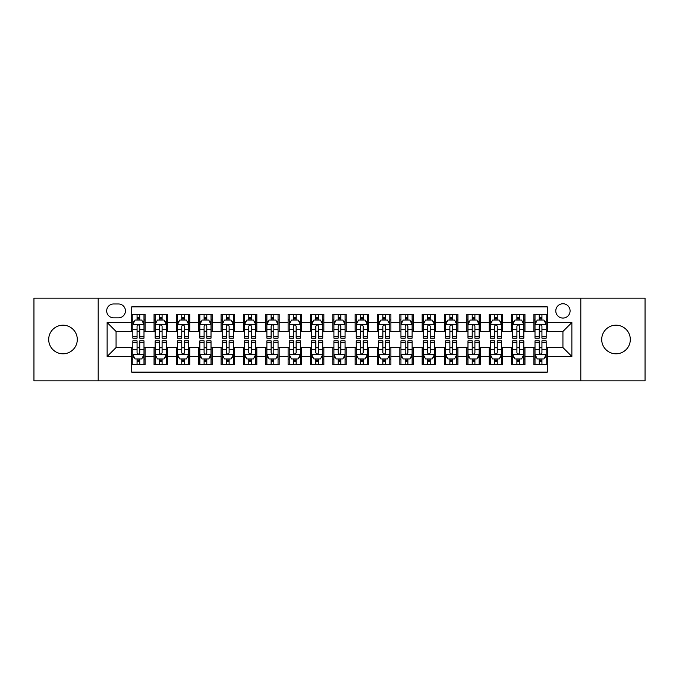<?xml version="1.0" encoding="UTF-8"?>
<svg xmlns="http://www.w3.org/2000/svg" width="679" height="679" viewBox="0 0 679 679"><rect width="100%" height="100%" fill="white"/><g stroke="black" fill="none" stroke-linecap="round" stroke-linejoin="round"><path stroke-width="1.02" d="M616.006 325.199A14.301 14.301 0 0 0 601.704 339.5A14.301 14.301 0 0 0 616.006 353.801A14.301 14.301 0 0 0 630.307 339.5A14.301 14.301 0 0 0 616.006 325.199M62.994 325.199A14.301 14.301 0 0 0 48.693 339.5A14.301 14.301 0 0 0 62.994 353.801A14.301 14.301 0 0 0 77.296 339.5A14.301 14.301 0 0 0 62.994 325.199M562.933 303.751A7.146 7.146 0 0 0 555.787 310.897A7.146 7.146 0 0 0 562.933 318.052A7.146 7.146 0 0 0 570.088 310.897A7.146 7.146 0 0 0 562.933 303.751M580.808 380.834L645.05 380.834L645.05 298.166L580.808 298.166L580.808 380.834L98.192 380.834L98.192 298.166L33.95 298.166L33.95 380.834L98.192 380.834M547.299 314.36L533.889 314.36L533.889 322.517L524.952 322.517L524.952 331.454L533.889 331.454L533.889 322.517M524.952 322.517L524.952 314.36L511.55 314.36L511.55 322.517L502.613 322.517L502.613 331.454L511.55 331.454L511.55 322.517M502.613 322.517L502.613 314.36L489.203 314.36L489.203 322.517L480.265 322.517L480.265 331.454L489.203 331.454L489.203 322.517M480.265 322.517L480.265 314.36L466.855 314.36L466.855 322.517L457.918 322.517L457.918 331.454L466.855 331.454L466.855 322.517M457.918 322.517L457.918 314.36L444.516 314.36L444.516 322.517L435.579 322.517L435.579 331.454L444.516 331.454L444.516 322.517M435.579 322.517L435.579 314.36L422.168 314.36L422.168 322.517L413.231 322.517L413.231 331.454L422.168 331.454L422.168 322.517M413.231 322.517L413.231 314.36L399.829 314.36L399.829 322.517L390.892 322.517L390.892 331.454L399.829 331.454L399.829 322.517M390.892 322.517L390.892 314.36L377.482 314.36L377.482 322.517L368.544 322.517L368.544 331.454L377.482 331.454L377.482 322.517M368.544 322.517L368.544 314.36L355.142 314.36L355.142 322.517L346.205 322.517L346.205 331.454L355.142 331.454L355.142 322.517M346.205 322.517L346.205 314.36L332.795 314.36L332.795 322.517L323.858 322.517L323.858 331.454L332.795 331.454L332.795 322.517M323.858 322.517L323.858 314.36L310.456 314.36L310.456 322.517L301.518 322.517L301.518 331.454L310.456 331.454L310.456 322.517M301.518 322.517L301.518 314.36L288.108 314.36L288.108 322.517L279.171 322.517L279.171 331.454L288.108 331.454L288.108 322.517M279.171 322.517L279.171 314.36L265.769 314.36L265.769 322.517L256.832 322.517L256.832 331.454L265.769 331.454L265.769 322.517M256.832 322.517L256.832 314.36L243.422 314.36L243.422 322.517L234.484 322.517L234.484 331.454L243.422 331.454L243.422 322.517M234.484 322.517L234.484 314.36L221.082 314.36L221.082 322.517L212.145 322.517L212.145 331.454L221.082 331.454L221.082 322.517M212.145 322.517L212.145 314.36L198.735 314.36L198.735 322.517L189.797 322.517L189.797 331.454L198.735 331.454L198.735 322.517M189.797 322.517L189.797 314.36L176.387 314.36L176.387 322.517L167.45 322.517L167.45 331.454L176.387 331.454L176.387 322.517M167.45 322.517L167.45 314.36L154.048 314.36L154.048 331.454L145.111 331.454L145.111 314.36L131.701 314.36M131.701 364.64L145.111 364.64L145.111 347.546L154.048 347.546L154.048 364.64L167.45 364.64L167.45 347.546L176.387 347.546L176.387 356.483L167.45 356.483M176.387 356.483L176.387 364.64L189.797 364.64L189.797 347.546L198.735 347.546L198.735 356.483L189.797 356.483M198.735 356.483L198.735 364.64L212.145 364.64L212.145 347.546L221.082 347.546L221.082 356.483L212.145 356.483M221.082 356.483L221.082 364.64L234.484 364.64L234.484 347.546L243.422 347.546L243.422 356.483L234.484 356.483M243.422 356.483L243.422 364.64L256.832 364.64L256.832 347.546L265.769 347.546L265.769 356.483L256.832 356.483M265.769 356.483L265.769 364.64L279.171 364.64L279.171 347.546L288.108 347.546L288.108 356.483L279.171 356.483M288.108 356.483L288.108 364.64L301.518 364.64L301.518 347.546L310.456 347.546L310.456 356.483L301.518 356.483M310.456 356.483L310.456 364.64L323.858 364.64L323.858 347.546L332.795 347.546L332.795 356.483L323.858 356.483M332.795 356.483L332.795 364.64L346.205 364.64L346.205 347.546L355.142 347.546L355.142 356.483L346.205 356.483M355.142 356.483L355.142 364.64L368.544 364.64L368.544 347.546L377.482 347.546L377.482 356.483L368.544 356.483M377.482 356.483L377.482 364.64L390.892 364.64L390.892 347.546L399.829 347.546L399.829 356.483L390.892 356.483M399.829 356.483L399.829 364.64L413.231 364.64L413.231 347.546L422.168 347.546L422.168 356.483L413.231 356.483M422.168 356.483L422.168 364.64L435.579 364.64L435.579 347.546L444.516 347.546L444.516 356.483L435.579 356.483M444.516 356.483L444.516 364.64L457.918 364.64L457.918 347.546L466.855 347.546L466.855 356.483L457.918 356.483M466.855 356.483L466.855 364.64L480.265 364.64L480.265 347.546L489.203 347.546L489.203 356.483L480.265 356.483M489.203 356.483L489.203 364.64L502.613 364.64L502.613 347.546L511.55 347.546L511.55 356.483L502.613 356.483M511.55 356.483L511.55 364.64L524.952 364.64L524.952 347.546L533.889 347.546L533.889 356.483L524.952 356.483M113.605 317.823L118.519 317.823A6.926 6.926 0 0 0 125.445 310.897A6.926 6.926 0 0 0 118.519 303.971L113.605 303.971A6.926 6.926 0 0 0 106.679 310.897A6.926 6.926 0 0 0 113.605 317.823M580.808 298.166L98.192 298.166M547.299 322.517L547.299 306.874L131.701 306.874L131.701 331.454L116.067 331.454L116.067 347.546L131.701 347.546L131.701 372.126L547.299 372.126L547.299 347.546L562.933 347.546L562.933 331.454L547.299 331.454L547.299 322.517L571.871 322.517L571.871 356.483L547.299 356.483M131.701 356.483L107.129 356.483L107.129 322.517L131.701 322.517M533.889 356.483L533.889 364.64L547.299 364.64M131.701 319.953L132.821 319.953M137.065 319.953L139.747 319.953M143.99 319.953L145.111 319.953M131.701 331.233L132.821 331.233M137.065 331.233L139.747 331.233M143.99 331.233L145.111 331.233M131.701 347.767L132.821 347.767M137.065 347.767L139.747 347.767M143.99 347.767L145.111 347.767M131.701 359.047L132.821 359.047M137.065 359.047L139.747 359.047M143.99 359.047L145.111 359.047M154.048 331.233L155.168 331.233M159.412 331.233L162.094 331.233M166.338 331.233L167.45 331.233M154.048 319.953L155.168 319.953M159.412 319.953L162.094 319.953M166.338 319.953L167.45 319.953M154.048 347.767L155.168 347.767M159.412 347.767L162.094 347.767M166.338 347.767L167.45 347.767M154.048 359.047L155.168 359.047M159.412 359.047L162.094 359.047M166.338 359.047L167.45 359.047M176.387 347.767L177.508 347.767M181.751 347.767L184.433 347.767M188.677 347.767L189.797 347.767M176.387 359.047L177.508 359.047M181.751 359.047L184.433 359.047M188.677 359.047L189.797 359.047M176.387 319.953L177.508 319.953M181.751 319.953L184.433 319.953M188.677 319.953L189.797 319.953M176.387 331.233L177.508 331.233M181.751 331.233L184.433 331.233M188.677 331.233L189.797 331.233M198.735 347.767L199.855 347.767M204.099 347.767L206.781 347.767M211.025 347.767L212.145 347.767M198.735 359.047L199.855 359.047M204.099 359.047L206.781 359.047M211.025 359.047L212.145 359.047M198.735 319.953L199.855 319.953M204.099 319.953L206.781 319.953M211.025 319.953L212.145 319.953M198.735 331.233L199.855 331.233M204.099 331.233L206.781 331.233M211.025 331.233L212.145 331.233M221.082 347.767L222.194 347.767M226.438 347.767L229.12 347.767M233.364 347.767L234.484 347.767M221.082 359.047L222.194 359.047M226.438 359.047L229.12 359.047M233.364 359.047L234.484 359.047M221.082 319.953L222.194 319.953M226.438 319.953L229.12 319.953M233.364 319.953L234.484 319.953M221.082 331.233L222.194 331.233M226.438 331.233L229.12 331.233M233.364 331.233L234.484 331.233M243.422 347.767L244.542 347.767M248.786 347.767L251.468 347.767M255.711 347.767L256.832 347.767M243.422 359.047L244.542 359.047M248.786 359.047L251.468 359.047M255.711 359.047L256.832 359.047M243.422 319.953L244.542 319.953M248.786 319.953L251.468 319.953M255.711 319.953L256.832 319.953M243.422 331.233L244.542 331.233M248.786 331.233L251.468 331.233M255.711 331.233L256.832 331.233M265.769 347.767L266.881 347.767M271.125 347.767L273.807 347.767M278.059 347.767L279.171 347.767M265.769 359.047L266.881 359.047M271.125 359.047L273.807 359.047M278.059 359.047L279.171 359.047M265.769 319.953L266.881 319.953M271.125 319.953L273.807 319.953M278.059 319.953L279.171 319.953M265.769 331.233L266.881 331.233M271.125 331.233L273.807 331.233M278.059 331.233L279.171 331.233M288.108 347.767L289.229 347.767M293.472 347.767L296.154 347.767M300.398 347.767L301.518 347.767M288.108 359.047L289.229 359.047M293.472 359.047L296.154 359.047M300.398 359.047L301.518 359.047M288.108 319.953L289.229 319.953M293.472 319.953L296.154 319.953M300.398 319.953L301.518 319.953M288.108 331.233L289.229 331.233M293.472 331.233L296.154 331.233M300.398 331.233L301.518 331.233M310.456 347.767L311.568 347.767M315.82 347.767L318.493 347.767M322.746 347.767L323.858 347.767M310.456 359.047L311.568 359.047M315.82 359.047L318.493 359.047M322.746 359.047L323.858 359.047M310.456 319.953L311.568 319.953M315.82 319.953L318.493 319.953M322.746 319.953L323.858 319.953M310.456 331.233L311.568 331.233M315.82 331.233L318.493 331.233M322.746 331.233L323.858 331.233M332.795 347.767L333.915 347.767M338.159 347.767L340.841 347.767M345.085 347.767L346.205 347.767M332.795 359.047L333.915 359.047M338.159 359.047L340.841 359.047M345.085 359.047L346.205 359.047M332.795 319.953L333.915 319.953M338.159 319.953L340.841 319.953M345.085 319.953L346.205 319.953M332.795 331.233L333.915 331.233M338.159 331.233L340.841 331.233M345.085 331.233L346.205 331.233M355.142 347.767L356.254 347.767M360.507 347.767L363.18 347.767M367.432 347.767L368.544 347.767M355.142 359.047L356.254 359.047M360.507 359.047L363.18 359.047M367.432 359.047L368.544 359.047M355.142 319.953L356.254 319.953M360.507 319.953L363.18 319.953M367.432 319.953L368.544 319.953M355.142 331.233L356.254 331.233M360.507 331.233L363.18 331.233M367.432 331.233L368.544 331.233M377.482 347.767L378.602 347.767M382.846 347.767L385.528 347.767M389.771 347.767L390.892 347.767M377.482 359.047L378.602 359.047M382.846 359.047L385.528 359.047M389.771 359.047L390.892 359.047M377.482 319.953L378.602 319.953M382.846 319.953L385.528 319.953M389.771 319.953L390.892 319.953M377.482 331.233L378.602 331.233M382.846 331.233L385.528 331.233M389.771 331.233L390.892 331.233M399.829 347.767L400.941 347.767M405.193 347.767L407.875 347.767M412.119 347.767L413.231 347.767M399.829 359.047L400.941 359.047M405.193 359.047L407.875 359.047M412.119 359.047L413.231 359.047M399.829 319.953L400.941 319.953M405.193 319.953L407.875 319.953M412.119 319.953L413.231 319.953M399.829 331.233L400.941 331.233M405.193 331.233L407.875 331.233M412.119 331.233L413.231 331.233M422.168 347.767L423.289 347.767M427.532 347.767L430.214 347.767M434.458 347.767L435.579 347.767M422.168 359.047L423.289 359.047M427.532 359.047L430.214 359.047M434.458 359.047L435.579 359.047M422.168 319.953L423.289 319.953M427.532 319.953L430.214 319.953M434.458 319.953L435.579 319.953M422.168 331.233L423.289 331.233M427.532 331.233L430.214 331.233M434.458 331.233L435.579 331.233M444.516 347.767L445.636 347.767M449.88 347.767L452.562 347.767M456.806 347.767L457.918 347.767M444.516 359.047L445.636 359.047M449.88 359.047L452.562 359.047M456.806 359.047L457.918 359.047M444.516 319.953L445.636 319.953M449.88 319.953L452.562 319.953M456.806 319.953L457.918 319.953M444.516 331.233L445.636 331.233M449.88 331.233L452.562 331.233M456.806 331.233L457.918 331.233M466.855 347.767L467.975 347.767M472.219 347.767L474.901 347.767M479.145 347.767L480.265 347.767M466.855 359.047L467.975 359.047M472.219 359.047L474.901 359.047M479.145 359.047L480.265 359.047M466.855 319.953L467.975 319.953M472.219 319.953L474.901 319.953M479.145 319.953L480.265 319.953M466.855 331.233L467.975 331.233M472.219 331.233L474.901 331.233M479.145 331.233L480.265 331.233M489.203 347.767L490.323 347.767M494.567 347.767L497.249 347.767M501.492 347.767L502.613 347.767M489.203 359.047L490.323 359.047M494.567 359.047L497.249 359.047M501.492 359.047L502.613 359.047M489.203 319.953L490.323 319.953M494.567 319.953L497.249 319.953M501.492 319.953L502.613 319.953M489.203 331.233L490.323 331.233M494.567 331.233L497.249 331.233M501.492 331.233L502.613 331.233M511.55 347.767L512.662 347.767M516.906 347.767L519.588 347.767M523.832 347.767L524.952 347.767M511.55 359.047L512.662 359.047M516.906 359.047L519.588 359.047M523.832 359.047L524.952 359.047M511.55 319.953L512.662 319.953M516.906 319.953L519.588 319.953M523.832 319.953L524.952 319.953M511.55 331.233L512.662 331.233M516.906 331.233L519.588 331.233M523.832 331.233L524.952 331.233M533.889 347.767L535.01 347.767M539.253 347.767L541.935 347.767M546.179 347.767L547.299 347.767M533.889 359.047L535.01 359.047M539.253 359.047L541.935 359.047M546.179 359.047L547.299 359.047M533.889 319.953L535.01 319.953M539.253 319.953L541.935 319.953M546.179 319.953L547.299 319.953M533.889 331.233L535.01 331.233M539.253 331.233L541.935 331.233M546.179 331.233L547.299 331.233M116.067 331.454L107.129 322.517M116.067 347.546L107.129 356.483M571.871 322.517L562.933 331.454M571.871 356.483L562.933 347.546M139.747 317.271L137.065 317.271M143.99 336.343L139.747 336.343L139.747 338.159L143.99 338.159L143.99 324.528L141.758 320.064L135.053 320.064L132.821 324.528L132.821 338.159L137.065 338.159L137.065 336.343L132.821 336.343M132.821 324.528L132.821 314.36M143.99 324.528L143.99 314.36M137.065 320.064L137.065 314.36M139.747 314.36L139.747 320.064M139.747 336.343L139.747 326.209C138.856 324.486 137.964 324.486 137.065 326.209L137.065 336.343M137.065 361.729L139.747 361.729M132.821 342.657L137.065 342.657L137.065 340.841L132.821 340.841L132.821 354.472L135.053 358.936L141.758 358.936L143.99 354.472L143.99 340.841L139.747 340.841L139.747 342.657L143.99 342.657M143.99 354.472L143.99 364.64M132.821 354.472L132.821 364.64M139.747 358.936L139.747 364.64M137.065 364.64L137.065 358.936M137.065 342.657L137.065 352.791C137.956 354.514 138.856 354.514 139.747 352.791L139.747 342.657M162.094 317.271L159.412 317.271M166.338 336.343L162.094 336.343L162.094 338.159L166.338 338.159L166.338 324.528L164.106 320.064L157.401 320.064L155.168 324.528L155.168 338.159L159.412 338.159L159.412 336.343L155.168 336.343M155.168 324.528L155.168 314.36M166.338 324.528L166.338 314.36M159.412 320.064L159.412 314.36M162.094 314.36L162.094 320.064M162.094 336.343L162.094 326.209C161.195 324.486 160.303 324.486 159.412 326.209L159.412 336.343M184.433 317.271L181.751 317.271M188.677 336.343L184.433 336.343L184.433 338.159L188.677 338.159L188.677 324.528L186.445 320.064L179.74 320.064L177.508 324.528L177.508 338.159L181.751 338.159L181.751 336.343L177.508 336.343M177.508 324.528L177.508 314.36M188.677 324.528L188.677 314.36M181.751 320.064L181.751 314.36M184.433 314.36L184.433 320.064M184.433 336.343L184.433 326.209C183.542 324.486 182.651 324.486 181.751 326.209L181.751 336.343M206.781 317.271L204.099 317.271M211.025 336.343L206.781 336.343L206.781 338.159L211.025 338.159L211.025 324.528L208.792 320.064L202.087 320.064L199.855 324.528L199.855 338.159L204.099 338.159L204.099 336.343L199.855 336.343M199.855 324.528L199.855 314.36M211.025 324.528L211.025 314.36M204.099 320.064L204.099 314.36M206.781 314.36L206.781 320.064M206.781 336.343L206.781 326.209C205.89 324.486 204.99 324.486 204.099 326.209L204.099 336.343M229.12 317.271L226.438 317.271M233.364 336.343L229.12 336.343L229.12 338.159L233.364 338.159L233.364 324.528L231.132 320.064L224.426 320.064L222.194 324.528L222.194 338.159L226.438 338.159L226.438 336.343L222.194 336.343M222.194 324.528L222.194 314.36M233.364 324.528L233.364 314.36M226.438 320.064L226.438 314.36M229.12 314.36L229.12 320.064M229.12 336.343L229.12 326.209C228.229 324.486 227.338 324.486 226.438 326.209L226.438 336.343M159.412 361.729L162.094 361.729M155.168 342.657L159.412 342.657L159.412 340.841L155.168 340.841L155.168 354.472L157.401 358.936L164.106 358.936L166.338 354.472L166.338 340.841L162.094 340.841L162.094 342.657L166.338 342.657M166.338 354.472L166.338 364.64M155.168 354.472L155.168 364.64M162.094 358.936L162.094 364.64M159.412 364.64L159.412 358.936M159.412 342.657L159.412 352.791C160.303 354.514 161.195 354.514 162.094 352.791L162.094 342.657M181.751 361.729L184.433 361.729M177.508 342.657L181.751 342.657L181.751 340.841L177.508 340.841L177.508 354.472L179.74 358.936L186.445 358.936L188.677 354.472L188.677 340.841L184.433 340.841L184.433 342.657L188.677 342.657M188.677 354.472L188.677 364.64M177.508 354.472L177.508 364.64M184.433 358.936L184.433 364.64M181.751 364.64L181.751 358.936M181.751 342.657L181.751 352.791C182.643 354.514 183.542 354.514 184.433 352.791L184.433 342.657M204.099 361.729L206.781 361.729M199.855 342.657L204.099 342.657L204.099 340.841L199.855 340.841L199.855 354.472L202.087 358.936L208.792 358.936L211.025 354.472L211.025 340.841L206.781 340.841L206.781 342.657L211.025 342.657M211.025 354.472L211.025 364.64M199.855 354.472L199.855 364.64M206.781 358.936L206.781 364.64M204.099 364.64L204.099 358.936M204.099 342.657L204.099 352.791C204.99 354.514 205.881 354.514 206.781 352.791L206.781 342.657M226.438 361.729L229.12 361.729M222.194 342.657L226.438 342.657L226.438 340.841L222.194 340.841L222.194 354.472L224.426 358.936L231.132 358.936L233.364 354.472L233.364 340.841L229.12 340.841L229.12 342.657L233.364 342.657M233.364 354.472L233.364 364.64M222.194 354.472L222.194 364.64M229.12 358.936L229.12 364.64M226.438 364.64L226.438 358.936M226.438 342.657L226.438 352.791C227.338 354.514 228.229 354.514 229.12 352.791L229.12 342.657M251.468 317.271L248.786 317.271M255.711 336.343L251.468 336.343L251.468 338.159L255.711 338.159L255.711 324.528L253.479 320.064L246.774 320.064L244.542 324.528L244.542 338.159L248.786 338.159L248.786 336.343L244.542 336.343M244.542 324.528L244.542 314.36M255.711 324.528L255.711 314.36M248.786 320.064L248.786 314.36M251.468 314.36L251.468 320.064M251.468 336.343L251.468 326.209C250.576 324.486 249.677 324.486 248.786 326.209L248.786 336.343M248.786 361.729L251.468 361.729M244.542 342.657L248.786 342.657L248.786 340.841L244.542 340.841L244.542 354.472L246.774 358.936L253.479 358.936L255.711 354.472L255.711 340.841L251.468 340.841L251.468 342.657L255.711 342.657M255.711 354.472L255.711 364.64M244.542 354.472L244.542 364.64M251.468 358.936L251.468 364.64M248.786 364.64L248.786 358.936M248.786 342.657L248.786 352.791C249.677 354.514 250.568 354.514 251.468 352.791L251.468 342.657M273.807 317.271L271.125 317.271M278.059 336.343L273.807 336.343L273.807 338.159L278.059 338.159L278.059 324.528L275.818 320.064L269.113 320.064L266.881 324.528L266.881 338.159L271.125 338.159L271.125 336.343L266.881 336.343M266.881 324.528L266.881 314.36M278.059 324.528L278.059 314.36M271.125 320.064L271.125 314.36M273.807 314.36L273.807 320.064M273.807 336.343L273.807 326.209C272.916 324.486 272.024 324.486 271.125 326.209L271.125 336.343M271.125 361.729L273.807 361.729M266.881 342.657L271.125 342.657L271.125 340.841L266.881 340.841L266.881 354.472L269.113 358.936L275.818 358.936L278.059 354.472L278.059 340.841L273.807 340.841L273.807 342.657L278.059 342.657M278.059 354.472L278.059 364.64M266.881 354.472L266.881 364.64M273.807 358.936L273.807 364.64M271.125 364.64L271.125 358.936M271.125 342.657L271.125 352.791C272.024 354.514 272.916 354.514 273.807 352.791L273.807 342.657M296.154 317.271L293.472 317.271M300.398 336.343L296.154 336.343L296.154 338.159L300.398 338.159L300.398 324.528L298.166 320.064L291.461 320.064L289.229 324.528L289.229 338.159L293.472 338.159L293.472 336.343L289.229 336.343M289.229 324.528L289.229 314.36M300.398 324.528L300.398 314.36M293.472 320.064L293.472 314.36M296.154 314.36L296.154 320.064M296.154 336.343L296.154 326.209C295.263 324.486 294.363 324.486 293.472 326.209L293.472 336.343M293.472 361.729L296.154 361.729M289.229 342.657L293.472 342.657L293.472 340.841L289.229 340.841L289.229 354.472L291.461 358.936L298.166 358.936L300.398 354.472L300.398 340.841L296.154 340.841L296.154 342.657L300.398 342.657M300.398 354.472L300.398 364.64M289.229 354.472L289.229 364.64M296.154 358.936L296.154 364.64M293.472 364.64L293.472 358.936M293.472 342.657L293.472 352.791C294.363 354.514 295.255 354.514 296.154 352.791L296.154 342.657M318.493 317.271L315.82 317.271M322.746 336.343L318.493 336.343L318.493 338.159L322.746 338.159L322.746 324.528L320.505 320.064L313.808 320.064L311.568 324.528L311.568 338.159L315.82 338.159L315.82 336.343L311.568 336.343M311.568 324.528L311.568 314.36M322.746 324.528L322.746 314.36M315.82 320.064L315.82 314.36M318.493 314.36L318.493 320.064M318.493 336.343L318.493 326.209C317.602 324.486 316.711 324.486 315.82 326.209L315.82 336.343M315.82 361.729L318.493 361.729M311.568 342.657L315.82 342.657L315.82 340.841L311.568 340.841L311.568 354.472L313.808 358.936L320.505 358.936L322.746 354.472L322.746 340.841L318.493 340.841L318.493 342.657L322.746 342.657M322.746 354.472L322.746 364.64M311.568 354.472L311.568 364.64M318.493 358.936L318.493 364.64M315.82 364.64L315.82 358.936M315.82 342.657L315.82 352.791C316.711 354.514 317.602 354.514 318.493 352.791L318.493 342.657M340.841 317.271L338.159 317.271M345.085 336.343L340.841 336.343L340.841 338.159L345.085 338.159L345.085 324.528L342.853 320.064L336.147 320.064L333.915 324.528L333.915 338.159L338.159 338.159L338.159 336.343L333.915 336.343M333.915 324.528L333.915 314.36M345.085 324.528L345.085 314.36M338.159 320.064L338.159 314.36M340.841 314.36L340.841 320.064M340.841 336.343L340.841 326.209C339.95 324.486 339.05 324.486 338.159 326.209L338.159 336.343M338.159 361.729L340.841 361.729M333.915 342.657L338.159 342.657L338.159 340.841L333.915 340.841L333.915 354.472L336.147 358.936L342.853 358.936L345.085 354.472L345.085 340.841L340.841 340.841L340.841 342.657L345.085 342.657M345.085 354.472L345.085 364.64M333.915 354.472L333.915 364.64M340.841 358.936L340.841 364.64M338.159 364.64L338.159 358.936M338.159 342.657L338.159 352.791C339.05 354.514 339.95 354.514 340.841 352.791L340.841 342.657M363.18 317.271L360.507 317.271M367.432 336.343L363.18 336.343L363.18 338.159L367.432 338.159L367.432 324.528L365.192 320.064L358.495 320.064L356.254 324.528L356.254 338.159L360.507 338.159L360.507 336.343L356.254 336.343M356.254 324.528L356.254 314.36M367.432 324.528L367.432 314.36M360.507 320.064L360.507 314.36M363.18 314.36L363.18 320.064M363.18 336.343L363.18 326.209C362.289 324.486 361.398 324.486 360.507 326.209L360.507 336.343M360.507 361.729L363.18 361.729M356.254 342.657L360.507 342.657L360.507 340.841L356.254 340.841L356.254 354.472L358.495 358.936L365.192 358.936L367.432 354.472L367.432 340.841L363.18 340.841L363.18 342.657L367.432 342.657M367.432 354.472L367.432 364.64M356.254 354.472L356.254 364.64M363.18 358.936L363.18 364.64M360.507 364.64L360.507 358.936M360.507 342.657L360.507 352.791C361.398 354.514 362.289 354.514 363.18 352.791L363.18 342.657M385.528 317.271L382.846 317.271M389.771 336.343L385.528 336.343L385.528 338.159L389.771 338.159L389.771 324.528L387.539 320.064L380.834 320.064L378.602 324.528L378.602 338.159L382.846 338.159L382.846 336.343L378.602 336.343M378.602 324.528L378.602 314.36M389.771 324.528L389.771 314.36M382.846 320.064L382.846 314.36M385.528 314.36L385.528 320.064M385.528 336.343L385.528 326.209C384.637 324.486 383.745 324.486 382.846 326.209L382.846 336.343M382.846 361.729L385.528 361.729M378.602 342.657L382.846 342.657L382.846 340.841L378.602 340.841L378.602 354.472L380.834 358.936L387.539 358.936L389.771 354.472L389.771 340.841L385.528 340.841L385.528 342.657L389.771 342.657M389.771 354.472L389.771 364.64M378.602 354.472L378.602 364.64M385.528 358.936L385.528 364.64M382.846 364.64L382.846 358.936M382.846 342.657L382.846 352.791C383.737 354.514 384.637 354.514 385.528 352.791L385.528 342.657M407.875 317.271L405.193 317.271M412.119 336.343L407.875 336.343L407.875 338.159L412.119 338.159L412.119 324.528L409.887 320.064L403.182 320.064L400.941 324.528L400.941 338.159L405.193 338.159L405.193 336.343L400.941 336.343M400.941 324.528L400.941 314.36M412.119 324.528L412.119 314.36M405.193 320.064L405.193 314.36M407.875 314.36L407.875 320.064M407.875 336.343L407.875 326.209C406.976 324.486 406.084 324.486 405.193 326.209L405.193 336.343M405.193 361.729L407.875 361.729M400.941 342.657L405.193 342.657L405.193 340.841L400.941 340.841L400.941 354.472L403.182 358.936L409.887 358.936L412.119 354.472L412.119 340.841L407.875 340.841L407.875 342.657L412.119 342.657M412.119 354.472L412.119 364.64M400.941 354.472L400.941 364.64M407.875 358.936L407.875 364.64M405.193 364.64L405.193 358.936M405.193 342.657L405.193 352.791C406.084 354.514 406.976 354.514 407.875 352.791L407.875 342.657M430.214 317.271L427.532 317.271M434.458 336.343L430.214 336.343L430.214 338.159L434.458 338.159L434.458 324.528L432.226 320.064L425.521 320.064L423.289 324.528L423.289 338.159L427.532 338.159L427.532 336.343L423.289 336.343M423.289 324.528L423.289 314.36M434.458 324.528L434.458 314.36M427.532 320.064L427.532 314.36M430.214 314.36L430.214 320.064M430.214 336.343L430.214 326.209C429.323 324.486 428.432 324.486 427.532 326.209L427.532 336.343M427.532 361.729L430.214 361.729M423.289 342.657L427.532 342.657L427.532 340.841L423.289 340.841L423.289 354.472L425.521 358.936L432.226 358.936L434.458 354.472L434.458 340.841L430.214 340.841L430.214 342.657L434.458 342.657M434.458 354.472L434.458 364.64M423.289 354.472L423.289 364.64M430.214 358.936L430.214 364.64M427.532 364.64L427.532 358.936M427.532 342.657L427.532 352.791C428.424 354.514 429.323 354.514 430.214 352.791L430.214 342.657M452.562 317.271L449.88 317.271M456.806 336.343L452.562 336.343L452.562 338.159L456.806 338.159L456.806 324.528L454.574 320.064L447.868 320.064L445.636 324.528L445.636 338.159L449.88 338.159L449.88 336.343L445.636 336.343M445.636 324.528L445.636 314.36M456.806 324.528L456.806 314.36M449.88 320.064L449.88 314.36M452.562 314.36L452.562 320.064M452.562 336.343L452.562 326.209C451.662 324.486 450.771 324.486 449.88 326.209L449.88 336.343M449.88 361.729L452.562 361.729M445.636 342.657L449.88 342.657L449.88 340.841L445.636 340.841L445.636 354.472L447.868 358.936L454.574 358.936L456.806 354.472L456.806 340.841L452.562 340.841L452.562 342.657L456.806 342.657M456.806 354.472L456.806 364.64M445.636 354.472L445.636 364.64M452.562 358.936L452.562 364.64M449.88 364.64L449.88 358.936M449.88 342.657L449.88 352.791C450.771 354.514 451.662 354.514 452.562 352.791L452.562 342.657M474.901 317.271L472.219 317.271M479.145 336.343L474.901 336.343L474.901 338.159L479.145 338.159L479.145 324.528L476.913 320.064L470.207 320.064L467.975 324.528L467.975 338.159L472.219 338.159L472.219 336.343L467.975 336.343M467.975 324.528L467.975 314.36M479.145 324.528L479.145 314.36M472.219 320.064L472.219 314.36M474.901 314.36L474.901 320.064M474.901 336.343L474.901 326.209C474.01 324.486 473.119 324.486 472.219 326.209L472.219 336.343M472.219 361.729L474.901 361.729M467.975 342.657L472.219 342.657L472.219 340.841L467.975 340.841L467.975 354.472L470.207 358.936L476.913 358.936L479.145 354.472L479.145 340.841L474.901 340.841L474.901 342.657L479.145 342.657M479.145 354.472L479.145 364.64M467.975 354.472L467.975 364.64M474.901 358.936L474.901 364.64M472.219 364.64L472.219 358.936M472.219 342.657L472.219 352.791C473.11 354.514 474.01 354.514 474.901 352.791L474.901 342.657M497.249 317.271L494.567 317.271M501.492 336.343L497.249 336.343L497.249 338.159L501.492 338.159L501.492 324.528L499.26 320.064L492.555 320.064L490.323 324.528L490.323 338.159L494.567 338.159L494.567 336.343L490.323 336.343M490.323 324.528L490.323 314.36M501.492 324.528L501.492 314.36M494.567 320.064L494.567 314.36M497.249 314.36L497.249 320.064M497.249 336.343L497.249 326.209C496.357 324.486 495.458 324.486 494.567 326.209L494.567 336.343M494.567 361.729L497.249 361.729M490.323 342.657L494.567 342.657L494.567 340.841L490.323 340.841L490.323 354.472L492.555 358.936L499.26 358.936L501.492 354.472L501.492 340.841L497.249 340.841L497.249 342.657L501.492 342.657M501.492 354.472L501.492 364.64M490.323 354.472L490.323 364.64M497.249 358.936L497.249 364.64M494.567 364.64L494.567 358.936M494.567 342.657L494.567 352.791C495.458 354.514 496.349 354.514 497.249 352.791L497.249 342.657M519.588 317.271L516.906 317.271M523.832 336.343L519.588 336.343L519.588 338.159L523.832 338.159L523.832 324.528L521.599 320.064L514.894 320.064L512.662 324.528L512.662 338.159L516.906 338.159L516.906 336.343L512.662 336.343M512.662 324.528L512.662 314.36M523.832 324.528L523.832 314.36M516.906 320.064L516.906 314.36M519.588 314.36L519.588 320.064M519.588 336.343L519.588 326.209C518.697 324.486 517.805 324.486 516.906 326.209L516.906 336.343M516.906 361.729L519.588 361.729M512.662 342.657L516.906 342.657L516.906 340.841L512.662 340.841L512.662 354.472L514.894 358.936L521.599 358.936L523.832 354.472L523.832 340.841L519.588 340.841L519.588 342.657L523.832 342.657M523.832 354.472L523.832 364.64M512.662 354.472L512.662 364.64M519.588 358.936L519.588 364.64M516.906 364.64L516.906 358.936M516.906 342.657L516.906 352.791C517.805 354.514 518.697 354.514 519.588 352.791L519.588 342.657M541.935 317.271L539.253 317.271M546.179 336.343L541.935 336.343L541.935 338.159L546.179 338.159L546.179 324.528L543.947 320.064L537.242 320.064L535.01 324.528L535.01 338.159L539.253 338.159L539.253 336.343L535.01 336.343M535.01 324.528L535.01 314.36M546.179 324.528L546.179 314.36M539.253 320.064L539.253 314.36M541.935 314.36L541.935 320.064M541.935 336.343L541.935 326.209C541.044 324.486 540.144 324.486 539.253 326.209L539.253 336.343M539.253 361.729L541.935 361.729M535.01 342.657L539.253 342.657L539.253 340.841L535.01 340.841L535.01 354.472L537.242 358.936L543.947 358.936L546.179 354.472L546.179 340.841L541.935 340.841L541.935 342.657L546.179 342.657M546.179 354.472L546.179 364.64M535.01 354.472L535.01 364.64M541.935 358.936L541.935 364.64M539.253 364.64L539.253 358.936M539.253 342.657L539.253 352.791C540.144 354.514 541.036 354.514 541.935 352.791L541.935 342.657M154.048 356.483L145.111 356.483M154.048 322.517L145.111 322.517M143.94 324.418L132.88 324.418M132.821 321.294L134.442 321.294M142.369 321.294L143.99 321.294M137.065 329.705L132.821 329.705M143.99 329.705L139.747 329.705M139.747 318.689L137.065 318.689M132.88 354.582L143.94 354.582M143.99 357.706L142.369 357.706M134.442 357.706L132.821 357.706M139.747 349.295L143.99 349.295M132.821 349.295L137.065 349.295M137.065 360.311L139.747 360.311M166.279 324.418L155.219 324.418M155.168 321.294L156.781 321.294M164.717 321.294L166.338 321.294M159.412 329.705L155.168 329.705M166.338 329.705L162.094 329.705M162.094 318.689L159.412 318.689M188.626 324.418L177.567 324.418M177.508 321.294L179.129 321.294M187.065 321.294L188.677 321.294M181.751 329.705L177.508 329.705M188.677 329.705L184.433 329.705M184.433 318.689L181.751 318.689M210.965 324.418L199.906 324.418M199.855 321.294L201.468 321.294M209.404 321.294L211.025 321.294M204.099 329.705L199.855 329.705M211.025 329.705L206.781 329.705M206.781 318.689L204.099 318.689M233.313 324.418L222.254 324.418M222.194 321.294L223.815 321.294M231.751 321.294L233.364 321.294M226.438 329.705L222.194 329.705M233.364 329.705L229.12 329.705M229.12 318.689L226.438 318.689M155.219 354.582L166.279 354.582M166.338 357.706L164.717 357.706M156.781 357.706L155.168 357.706M162.094 349.295L166.338 349.295M155.168 349.295L159.412 349.295M159.412 360.311L162.094 360.311M177.567 354.582L188.626 354.582M188.677 357.706L187.065 357.706M179.129 357.706L177.508 357.706M184.433 349.295L188.677 349.295M177.508 349.295L181.751 349.295M181.751 360.311L184.433 360.311M199.906 354.582L210.965 354.582M211.025 357.706L209.404 357.706M201.468 357.706L199.855 357.706M206.781 349.295L211.025 349.295M199.855 349.295L204.099 349.295M204.099 360.311L206.781 360.311M222.254 354.582L233.313 354.582M233.364 357.706L231.751 357.706M223.815 357.706L222.194 357.706M229.12 349.295L233.364 349.295M222.194 349.295L226.438 349.295M226.438 360.311L229.12 360.311M255.652 324.418L244.593 324.418M244.542 321.294L246.163 321.294M254.09 321.294L255.711 321.294M248.786 329.705L244.542 329.705M255.711 329.705L251.468 329.705M251.468 318.689L248.786 318.689M244.593 354.582L255.652 354.582M255.711 357.706L254.09 357.706M246.163 357.706L244.542 357.706M251.468 349.295L255.711 349.295M244.542 349.295L248.786 349.295M248.786 360.311L251.468 360.311M278 324.418L266.94 324.418M266.881 321.294L268.502 321.294M276.438 321.294L278.059 321.294M271.125 329.705L266.881 329.705M278.059 329.705L273.807 329.705M273.807 318.689L271.125 318.689M266.94 354.582L278 354.582M278.059 357.706L276.438 357.706M268.502 357.706L266.881 357.706M273.807 349.295L278.059 349.295M266.881 349.295L271.125 349.295M271.125 360.311L273.807 360.311M300.339 324.418L289.279 324.418M289.229 321.294L290.85 321.294M298.777 321.294L300.398 321.294M293.472 329.705L289.229 329.705M300.398 329.705L296.154 329.705M296.154 318.689L293.472 318.689M289.279 354.582L300.339 354.582M300.398 357.706L298.777 357.706M290.85 357.706L289.229 357.706M296.154 349.295L300.398 349.295M289.229 349.295L293.472 349.295M293.472 360.311L296.154 360.311M322.686 324.418L311.627 324.418M311.568 321.294L313.189 321.294M321.125 321.294L322.746 321.294M315.82 329.705L311.568 329.705M322.746 329.705L318.493 329.705M318.493 318.689L315.82 318.689M311.627 354.582L322.686 354.582M322.746 357.706L321.125 357.706M313.189 357.706L311.568 357.706M318.493 349.295L322.746 349.295M311.568 349.295L315.82 349.295M315.82 360.311L318.493 360.311M345.034 324.418L333.966 324.418M333.915 321.294L335.536 321.294M343.464 321.294L345.085 321.294M338.159 329.705L333.915 329.705M345.085 329.705L340.841 329.705M340.841 318.689L338.159 318.689M333.966 354.582L345.034 354.582M345.085 357.706L343.464 357.706M335.536 357.706L333.915 357.706M340.841 349.295L345.085 349.295M333.915 349.295L338.159 349.295M338.159 360.311L340.841 360.311M367.373 324.418L356.314 324.418M356.254 321.294L357.875 321.294M365.811 321.294L367.432 321.294M360.507 329.705L356.254 329.705M367.432 329.705L363.18 329.705M363.18 318.689L360.507 318.689M356.314 354.582L367.373 354.582M367.432 357.706L365.811 357.706M357.875 357.706L356.254 357.706M363.18 349.295L367.432 349.295M356.254 349.295L360.507 349.295M360.507 360.311L363.18 360.311M389.721 324.418L378.661 324.418M378.602 321.294L380.223 321.294M388.15 321.294L389.771 321.294M382.846 329.705L378.602 329.705M389.771 329.705L385.528 329.705M385.528 318.689L382.846 318.689M378.661 354.582L389.721 354.582M389.771 357.706L388.15 357.706M380.223 357.706L378.602 357.706M385.528 349.295L389.771 349.295M378.602 349.295L382.846 349.295M382.846 360.311L385.528 360.311M412.06 324.418L401 324.418M400.941 321.294L402.562 321.294M410.498 321.294L412.119 321.294M405.193 329.705L400.941 329.705M412.119 329.705L407.875 329.705M407.875 318.689L405.193 318.689M401 354.582L412.06 354.582M412.119 357.706L410.498 357.706M402.562 357.706L400.941 357.706M407.875 349.295L412.119 349.295M400.941 349.295L405.193 349.295M405.193 360.311L407.875 360.311M434.407 324.418L423.348 324.418M423.289 321.294L424.91 321.294M432.837 321.294L434.458 321.294M427.532 329.705L423.289 329.705M434.458 329.705L430.214 329.705M430.214 318.689L427.532 318.689M423.348 354.582L434.407 354.582M434.458 357.706L432.837 357.706M424.91 357.706L423.289 357.706M430.214 349.295L434.458 349.295M423.289 349.295L427.532 349.295M427.532 360.311L430.214 360.311M456.746 324.418L445.687 324.418M445.636 321.294L447.249 321.294M455.185 321.294L456.806 321.294M449.88 329.705L445.636 329.705M456.806 329.705L452.562 329.705M452.562 318.689L449.88 318.689M445.687 354.582L456.746 354.582M456.806 357.706L455.185 357.706M447.249 357.706L445.636 357.706M452.562 349.295L456.806 349.295M445.636 349.295L449.88 349.295M449.88 360.311L452.562 360.311M479.094 324.418L468.035 324.418M467.975 321.294L469.596 321.294M477.532 321.294L479.145 321.294M472.219 329.705L467.975 329.705M479.145 329.705L474.901 329.705M474.901 318.689L472.219 318.689M468.035 354.582L479.094 354.582M479.145 357.706L477.532 357.706M469.596 357.706L467.975 357.706M474.901 349.295L479.145 349.295M467.975 349.295L472.219 349.295M472.219 360.311L474.901 360.311M501.433 324.418L490.374 324.418M490.323 321.294L491.936 321.294M499.871 321.294L501.492 321.294M494.567 329.705L490.323 329.705M501.492 329.705L497.249 329.705M497.249 318.689L494.567 318.689M490.374 354.582L501.433 354.582M501.492 357.706L499.871 357.706M491.936 357.706L490.323 357.706M497.249 349.295L501.492 349.295M490.323 349.295L494.567 349.295M494.567 360.311L497.249 360.311M523.781 324.418L512.721 324.418M512.662 321.294L514.283 321.294M522.219 321.294L523.832 321.294M516.906 329.705L512.662 329.705M523.832 329.705L519.588 329.705M519.588 318.689L516.906 318.689M512.721 354.582L523.781 354.582M523.832 357.706L522.219 357.706M514.283 357.706L512.662 357.706M519.588 349.295L523.832 349.295M512.662 349.295L516.906 349.295M516.906 360.311L519.588 360.311M546.12 324.418L535.06 324.418M535.01 321.294L536.631 321.294M544.558 321.294L546.179 321.294M539.253 329.705L535.01 329.705M546.179 329.705L541.935 329.705M541.935 318.689L539.253 318.689M535.06 354.582L546.12 354.582M546.179 357.706L544.558 357.706M536.631 357.706L535.01 357.706M541.935 349.295L546.179 349.295M535.01 349.295L539.253 349.295M539.253 360.311L541.935 360.311"/></g></svg>
